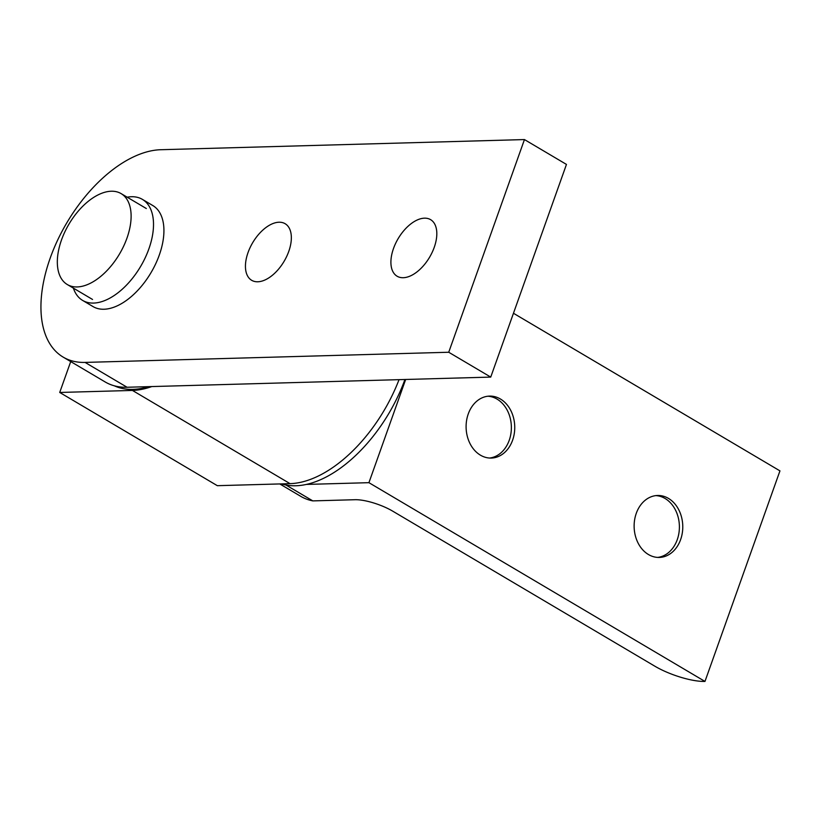 <?xml version="1.0" encoding="UTF-8"?>
<svg xmlns="http://www.w3.org/2000/svg" width="821" height="821" viewBox="0 0 821 821"><rect width="100%" height="100%" fill="white"/><g stroke="black" fill="none" stroke-linecap="round" stroke-linejoin="round"><path stroke-width="1.23" d="M77.184 286.94A52.831 29.351 120.6 0 1 67.332 284.559A52.831 29.351 120.6 0 1 64.808 231.974A52.831 29.351 120.6 0 1 111.266 191.231A52.831 29.351 120.6 0 1 121.118 193.612A52.831 29.351 120.6 0 1 123.632 246.197A52.831 29.351 120.6 0 1 77.184 286.94M399.037 379.661A117.393 65.228 -59.4 0 1 290.059 483.651L217.329 485.683L59.717 392.459L70.719 361.579M151.793 386.558A117.393 65.228 120.6 0 1 132.448 390.437L59.717 392.459M82.634 300.424L93.05 306.592A58.702 32.614 -59.4 0 0 104 309.24A58.702 32.614 -59.4 0 0 155.61 263.972A58.702 32.614 -59.4 0 0 152.819 205.548L142.402 199.38A58.702 32.614 120.6 0 1 145.194 257.815A58.702 32.614 120.6 0 1 93.584 303.072A58.702 32.614 120.6 0 1 82.634 300.424A58.702 32.614 120.6 0 1 73.387 288.14M127.173 197.194A58.702 32.614 120.6 0 1 131.452 196.732A58.702 32.614 120.6 0 1 142.402 199.38M114.386 385.829A116.223 64.572 -59.4 0 0 132.828 389.37A116.223 64.572 -59.4 0 0 148.622 386.65M281.665 483.887A116.223 64.572 -59.4 0 0 295.817 485.765A116.223 64.572 -59.4 0 0 404.938 379.497M636.275 513.341A30.993 24.322 -91.6 0 1 657.58 495.484A30.993 24.322 -91.6 0 1 680.63 539.582A30.993 24.322 -91.6 0 1 659.314 557.438A30.993 24.322 -91.6 0 1 636.275 513.341M657.621 557.418A30.993 24.322 88.4 0 0 677.253 539.674A30.993 24.322 88.4 0 0 655.897 495.607M468.247 413.969A30.993 24.322 -91.6 0 1 489.562 396.102A30.993 24.322 -91.6 0 1 512.602 440.2A30.993 24.322 -91.6 0 1 491.286 458.067A30.993 24.322 -91.6 0 1 468.247 413.969M489.603 458.036A30.993 24.322 88.4 0 0 509.225 440.292A30.993 24.322 88.4 0 0 487.869 396.225M281.582 483.887A117.393 65.228 -59.4 0 0 285.934 484.985L312.811 500.892A117.393 65.228 120.6 0 1 300.804 496.366L279.776 483.938M513.464 313.263L779.95 470.874L704.972 681.43A37.571 10.314 19.6 0 1 654.819 666.18L392.695 511.144A28.171 7.738 -160.4 0 0 355.083 499.712L312.811 500.892M704.972 681.43L368.927 482.676L306.397 484.421M368.927 482.676L405.666 379.476M278.996 222.224A32.871 18.267 120.6 0 1 285.133 223.712A32.871 18.267 120.6 0 1 286.693 256.429A32.871 18.267 120.6 0 1 257.794 281.777A32.871 18.267 120.6 0 1 251.667 280.3A32.871 18.267 120.6 0 1 250.097 247.573A32.871 18.267 120.6 0 1 278.996 222.224M424.457 218.17A32.871 18.267 120.6 0 1 430.594 219.648A32.871 18.267 120.6 0 1 432.164 252.365A32.871 18.267 120.6 0 1 403.255 277.714A32.871 18.267 120.6 0 1 397.128 276.236A32.871 18.267 120.6 0 1 395.558 243.519A32.871 18.267 120.6 0 1 424.457 218.17M448.728 352.25L85.066 362.41A117.393 65.228 120.6 0 1 63.166 357.114A117.393 65.228 120.6 0 1 57.573 240.255A117.393 65.228 120.6 0 1 160.803 149.72L524.455 139.57L448.728 352.25L490.732 377.096L566.459 164.416L524.455 139.57M63.166 357.114L105.18 381.96A117.393 65.228 -59.4 0 0 127.07 387.255L490.732 377.096M290.059 483.651L132.448 390.437M127.07 387.255L85.066 362.41M92.537 299.46L67.332 284.559M146.323 208.524L121.118 193.612"/></g></svg>
